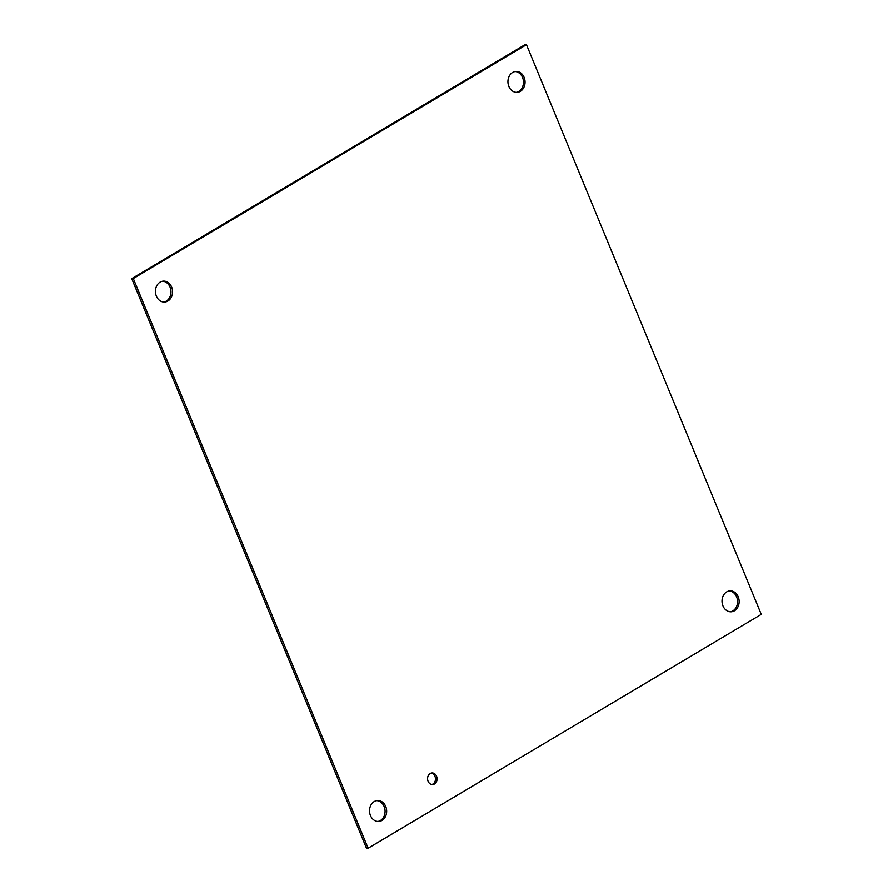 <?xml version="1.0" encoding="UTF-8"?>
<svg xmlns="http://www.w3.org/2000/svg" width="893" height="893" viewBox="0 0 893 893"><rect width="100%" height="100%" fill="white"/><g stroke="black" fill="none" stroke-linecap="round" stroke-linejoin="round"><path stroke-width="1.34" d="M436.554 776.251A5.804 4.744 -93.2 0 1 432.647 784.567A5.804 4.744 -93.2 0 1 427.591 779.031A5.804 4.744 -93.2 0 1 432 772.97A5.804 4.744 -93.2 0 1 436.554 776.251M431.855 784.523A5.804 4.744 86.8 0 0 434.969 776.341A5.804 4.744 86.8 0 0 431.219 773.092M738.221 596.792A10.47 8.562 -93.2 0 1 731.177 611.783A10.47 8.562 -93.2 0 1 722.046 601.804A10.47 8.562 -93.2 0 1 730.005 590.876A10.47 8.562 -93.2 0 1 738.221 596.792M730.374 611.783A10.47 8.562 86.8 0 0 736.636 596.881A10.47 8.562 86.8 0 0 729.224 590.965M385.731 806.491A10.47 8.562 -93.2 0 1 378.677 821.493A10.47 8.562 -93.2 0 1 369.546 811.503A10.47 8.562 -93.2 0 1 377.516 800.575A10.47 8.562 -93.2 0 1 385.731 806.491M377.884 821.482A10.47 8.562 86.8 0 0 384.146 806.58A10.47 8.562 86.8 0 0 376.723 800.664M524.124 77.345A10.47 8.562 -93.2 0 1 517.069 92.336A10.47 8.562 -93.2 0 1 507.95 82.357A10.47 8.562 -93.2 0 1 515.908 71.429A10.47 8.562 -93.2 0 1 524.124 77.345M516.277 92.336A10.47 8.562 86.8 0 0 522.539 77.434A10.47 8.562 86.8 0 0 515.116 71.518M171.623 287.044A10.47 8.562 -93.2 0 1 164.58 302.046A10.47 8.562 -93.2 0 1 155.449 292.056A10.47 8.562 -93.2 0 1 163.408 281.128A10.47 8.562 -93.2 0 1 171.623 287.044M163.776 302.035A10.47 8.562 86.8 0 0 170.038 287.133A10.47 8.562 86.8 0 0 162.626 281.217M368.117 848.261L133.291 278.549L526.468 44.65L761.283 614.362L368.117 848.261L366.532 848.35L131.718 278.638L133.291 278.549M131.718 278.638L524.883 44.739L526.468 44.65"/></g></svg>
